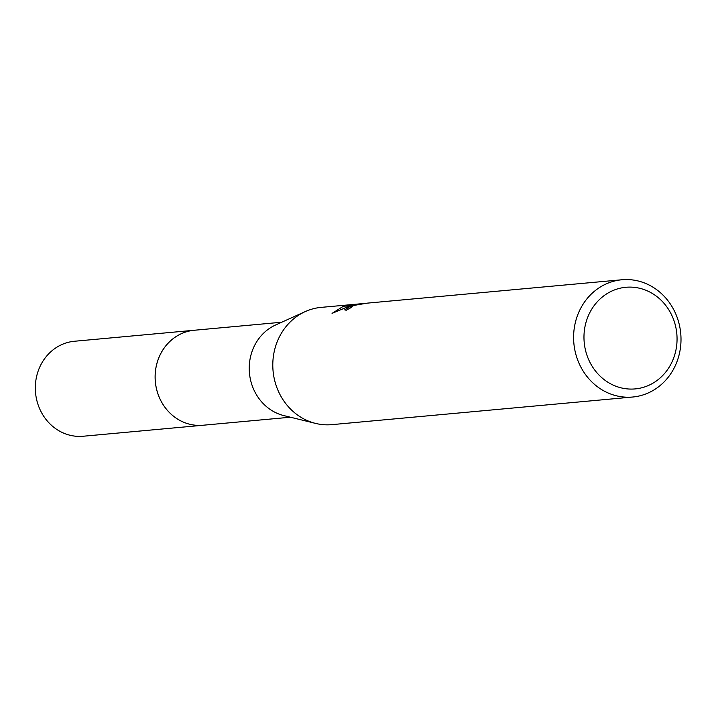 <?xml version="1.0" encoding="UTF-8"?>
<svg xmlns="http://www.w3.org/2000/svg" width="716" height="716" viewBox="0 0 716 716"><rect width="100%" height="100%" fill="white"/><g stroke="black" fill="none" stroke-linecap="round" stroke-linejoin="round"><path stroke-width="1.07" d="M204.23 425.125A47.712 43.488 -95.2 0 1 202.986 425.259A47.695 43.47 -95.2 0 1 155.963 386.21A47.695 43.47 -95.2 0 1 186.169 331.866A47.695 43.47 -95.2 0 1 194.278 330.255A47.712 43.488 -95.2 0 1 195.513 330.139M203.863 425.161A47.703 43.479 -95.2 0 1 156.034 386.694A47.703 43.479 -95.2 0 1 186.16 331.857A47.703 43.479 -95.2 0 1 195.146 330.174M632.684 397.022A58.882 53.664 -95.2 0 1 574.617 348.844A58.882 53.664 -95.2 0 1 611.912 281.746A58.882 53.664 -95.2 0 1 621.918 279.759A58.882 53.664 -95.2 0 1 679.985 327.937A58.882 53.664 -95.2 0 1 642.691 395.035A58.882 53.664 -95.2 0 1 632.684 397.022L331.884 424.642A58.882 53.664 -95.2 0 1 315.577 423.407A58.882 53.664 -95.2 0 1 273.065 370.915A58.882 53.664 -95.2 0 1 305.311 311.558A58.882 53.664 -95.2 0 1 311.111 309.366A58.882 53.664 -95.2 0 1 321.126 307.379L362.591 303.62M367.156 303.145L353.883 305.437L350.446 307.298L351.359 307.522A58.882 53.664 84.8 0 0 346.249 310.261L344.709 309.858L351.332 305.669L358.376 304.067L350.187 305.777L332.054 313.384L343.116 306.421L361.956 303.629M621.918 279.759L368.48 303.029M617.174 289.004A51.024 46.504 -95.2 0 1 675.107 324.312A51.024 46.504 -95.2 0 1 643.854 387.186A51.024 46.504 -95.2 0 1 585.921 351.878A51.024 46.504 -95.2 0 1 617.174 289.004M349.533 308.408L346.284 310.243M346.965 306.716L346.634 305.499M315.577 423.407L283.876 415.602A47.695 43.47 -95.2 0 1 249.445 373.081A47.695 43.47 -95.2 0 1 275.562 325.01L305.311 311.558M194.26 330.237A47.712 43.488 -95.2 0 0 156.929 390.632A47.712 43.488 -95.2 0 0 202.986 425.259L83.172 436.241A47.695 43.47 -95.2 0 1 37.142 401.631A47.695 43.47 -95.2 0 1 74.455 341.255L281.71 322.227M366.664 303.199L368.65 303.011M350.455 307.352L350.598 307.88M202.995 425.241L290.428 417.213"/></g></svg>
